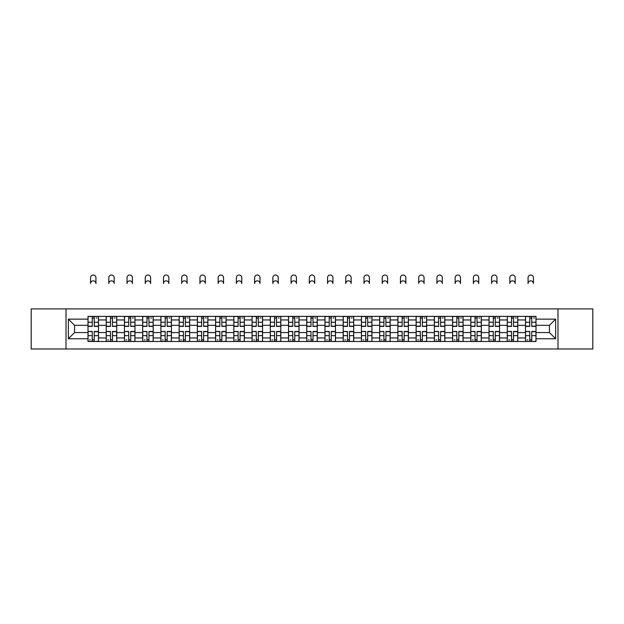 <?xml version="1.0" encoding="UTF-8"?>
<svg xmlns="http://www.w3.org/2000/svg" width="624" height="624" viewBox="0 0 624 624"><rect width="100%" height="100%" fill="white"/><g stroke="black" fill="none" stroke-linecap="round" stroke-linejoin="round"><path stroke-width="0.94" d="M557.981 348.988L592.8 348.988L592.8 308.903L31.2 308.903L31.2 348.988L557.981 348.988L557.981 308.903M106.22 341.507L106.22 319.948L98.506 319.948L98.506 341.507M98.506 319.948L98.506 316.384M106.22 319.948L106.22 316.384M116.735 316.384L116.735 341.507M124.449 341.507L124.449 316.384M134.963 316.384L134.963 341.507M142.678 341.507L142.678 316.384M153.192 316.384L153.192 341.507M160.906 341.507L160.906 316.384M171.428 316.384L171.428 341.507M179.135 341.507L179.135 316.384M189.657 316.384L189.657 341.507M197.363 341.507L197.363 316.384M207.886 316.384L207.886 341.507M215.592 341.507L215.592 316.384M226.114 316.384L226.114 341.507M233.828 341.507L233.828 316.384M244.343 316.384L244.343 341.507M252.057 341.507L252.057 316.384M262.571 316.384L262.571 341.507M270.286 341.507L270.286 316.384M280.8 316.384L280.8 341.507M288.514 341.507L288.514 316.384M299.029 316.384L299.029 341.507M306.743 341.507L306.743 316.384M317.257 316.384L317.257 341.507M324.971 341.507L324.971 316.384M335.486 316.384L335.486 341.507M343.2 341.507L343.2 316.384M353.714 316.384L353.714 341.507M361.429 341.507L361.429 316.384M371.943 316.384L371.943 341.507M379.657 341.507L379.657 316.384M390.172 316.384L390.172 341.507M397.886 341.507L397.886 316.384M408.408 316.384L408.408 341.507M416.114 341.507L416.114 316.384M426.637 316.384L426.637 341.507M434.343 341.507L434.343 316.384M444.865 316.384L444.865 341.507M452.572 341.507L452.572 316.384M463.094 316.384L463.094 341.507M470.808 341.507L470.808 316.384M481.322 316.384L481.322 341.507M489.037 341.507L489.037 316.384M499.551 316.384L499.551 341.507M507.265 341.507L507.265 316.384M517.78 316.384L517.78 341.507M525.494 341.507L525.494 316.384M525.494 332.569L517.78 332.569M507.265 332.569L499.551 332.569M489.037 332.569L481.322 332.569M470.808 332.569L463.094 332.569M452.572 332.569L444.865 332.569M434.343 332.569L426.637 332.569M416.114 332.569L408.408 332.569M397.886 332.569L390.172 332.569M379.657 332.569L371.943 332.569M361.429 332.569L353.714 332.569M343.2 332.569L335.486 332.569M324.971 332.569L317.257 332.569M306.743 332.569L299.029 332.569M288.514 332.569L280.8 332.569M270.286 332.569L262.571 332.569M252.057 332.569L244.343 332.569M233.828 332.569L226.114 332.569M215.592 332.569L207.886 332.569M197.363 332.569L189.657 332.569M179.135 332.569L171.428 332.569M160.906 332.569L153.192 332.569M142.678 332.569L134.963 332.569M124.449 332.569L116.735 332.569M106.22 332.569L98.506 332.569M525.494 325.322L517.78 325.322M507.265 325.322L499.551 325.322M489.037 325.322L481.322 325.322M470.808 325.322L463.094 325.322M452.572 325.322L444.865 325.322M434.343 325.322L426.637 325.322M416.114 325.322L408.408 325.322M397.886 325.322L390.172 325.322M379.657 325.322L371.943 325.322M361.429 325.322L353.714 325.322M343.2 325.322L335.486 325.322M324.971 325.322L317.257 325.322M306.743 325.322L299.029 325.322M288.514 325.322L280.8 325.322M270.286 325.322L262.571 325.322M252.057 325.322L244.343 325.322M233.828 325.322L226.114 325.322M215.592 325.322L207.886 325.322M197.363 325.322L189.657 325.322M179.135 325.322L171.428 325.322M160.906 325.322L153.192 325.322M142.678 325.322L134.963 325.322M124.449 325.322L116.735 325.322M106.22 325.322L98.506 325.322M74.552 332.569L87.992 332.569L87.992 325.322L74.552 325.322L74.552 332.569L68.359 338.762L68.359 319.129L87.992 319.129L87.992 325.322M536.008 325.322L536.008 332.569L549.448 332.569L549.448 325.322L536.008 325.322L536.008 316.384L87.992 316.384L87.992 319.129M536.008 319.129L555.641 319.129L555.641 338.762L536.008 338.762L536.008 332.569M87.992 332.569L87.992 341.507L536.008 341.507L536.008 338.762M87.992 338.762L68.359 338.762M66.019 348.988L66.019 308.903M94.24 339.752L92.258 339.752M92.258 318.139L94.24 318.139M112.468 339.752L110.487 339.752M110.487 318.139L112.468 318.139M130.705 339.752L128.716 339.752M128.716 318.139L130.705 318.139M148.933 339.752L146.944 339.752M146.944 318.139L148.933 318.139M167.162 339.752L165.173 339.752M165.173 318.139L167.162 318.139M185.39 339.752L183.401 339.752M183.401 318.139L185.39 318.139M203.619 339.752L201.63 339.752M201.63 318.139L203.619 318.139M221.848 339.752L219.859 339.752M219.859 318.139L221.848 318.139M240.076 339.752L238.087 339.752M238.087 318.139L240.076 318.139M258.305 339.752L256.316 339.752M256.316 318.139L258.305 318.139M276.533 339.752L274.552 339.752M274.552 318.139L276.533 318.139M294.762 339.752L292.781 339.752M292.781 318.139L294.762 318.139M312.991 339.752L311.009 339.752M311.009 318.139L312.991 318.139M331.219 339.752L329.238 339.752M329.238 318.139L331.219 318.139M349.448 339.752L347.467 339.752M347.467 318.139L349.448 318.139M367.684 339.752L365.695 339.752M365.695 318.139L367.684 318.139M385.913 339.752L383.924 339.752M383.924 318.139L385.913 318.139M404.141 339.752L402.152 339.752M402.152 318.139L404.141 318.139M422.37 339.752L420.381 339.752M420.381 318.139L422.37 318.139M440.599 339.752L438.61 339.752M438.61 318.139L440.599 318.139M458.827 339.752L456.838 339.752M456.838 318.139L458.827 318.139M477.056 339.752L475.067 339.752M475.067 318.139L477.056 318.139M495.284 339.752L493.295 339.752M493.295 318.139L495.284 318.139M513.513 339.752L511.532 339.752M511.532 318.139L513.513 318.139M531.742 339.752L529.76 339.752M529.76 318.139L531.742 318.139M68.359 319.129L74.552 325.322M549.448 332.569L555.641 338.762M549.448 325.322L555.641 319.129M95.94 283.546A2.691 2.691 0 0 0 93.249 280.855A2.691 2.691 0 0 0 90.558 283.546L90.558 277.703A2.691 2.691 0 0 1 93.249 275.012A2.691 2.691 0 0 1 95.94 277.703L95.94 283.546M94.24 326.43L94.24 316.501L98.452 316.501L98.452 326.43L94.24 326.43M92.258 318.022L94.24 318.022M96.112 318.022L96.931 318.022M92.258 316.501L88.046 316.501L88.046 326.43L92.258 326.43L92.258 316.501L94.24 316.501M92.258 331.703L88.046 331.453L92.258 331.453L92.258 341.39L88.046 341.39L90.386 341.39M88.046 331.703L88.046 341.39M94.24 339.869L92.258 339.869M90.386 339.869L89.567 339.869M96.112 341.39L98.452 341.39L98.452 331.453L94.24 331.453L94.24 341.39L90.558 341.39M98.452 341.39L95.94 341.39M114.169 283.546A2.691 2.691 0 0 0 111.478 280.855A2.691 2.691 0 0 0 108.794 283.546L108.794 277.703A2.691 2.691 0 0 1 111.478 275.012A2.691 2.691 0 0 1 114.169 277.703L114.169 283.546M112.468 326.43L112.468 316.501L116.68 316.501L116.68 326.43L112.468 326.43M110.487 318.022L112.468 318.022M114.34 318.022L115.159 318.022M110.487 316.501L106.275 316.501L106.275 326.43L110.487 326.43L110.487 316.501L112.468 316.501M132.397 283.546A2.691 2.691 0 0 0 129.706 280.855A2.691 2.691 0 0 0 127.023 283.546L127.023 277.703A2.691 2.691 0 0 1 129.706 275.012A2.691 2.691 0 0 1 132.397 277.703L132.397 283.546M130.705 326.43L130.705 316.501L134.909 316.501L134.909 326.43L130.705 326.43M128.716 318.022L130.705 318.022M132.569 318.022L133.388 318.022M128.716 316.501L124.511 316.501L124.511 326.43L128.716 326.43L128.716 316.501L130.705 316.501M110.487 331.703L106.275 331.453L110.487 331.453L110.487 341.39L106.275 341.39L108.615 341.39M106.275 331.703L106.275 341.39M112.468 339.869L110.487 339.869M108.615 339.869L107.796 339.869M114.34 341.39L116.68 341.39L116.68 331.453L112.468 331.453L112.468 341.39L108.794 341.39M116.68 341.39L114.169 341.39M128.716 331.703L124.511 331.453L128.716 331.453L128.716 341.39L124.511 341.39L126.844 341.39M124.511 331.703L124.511 341.39M130.705 339.869L128.716 339.869M126.844 339.869L126.025 339.869M132.569 341.39L134.909 341.39L134.909 331.453L130.705 331.453L130.705 341.39L127.023 341.39M134.909 341.39L132.397 341.39M150.626 283.546A2.691 2.691 0 0 0 147.935 280.855A2.691 2.691 0 0 0 145.252 283.546L145.252 277.703A2.691 2.691 0 0 1 147.935 275.012A2.691 2.691 0 0 1 150.626 277.703L150.626 283.546M148.933 326.43L148.933 316.501L153.137 316.501L153.137 326.43L148.933 326.43M146.944 318.022L148.933 318.022M150.797 318.022L151.616 318.022M146.944 316.501L142.74 316.501L142.74 326.43L146.944 326.43L146.944 316.501L148.933 316.501M168.854 283.546A2.691 2.691 0 0 0 166.163 280.855A2.691 2.691 0 0 0 163.48 283.546L163.48 277.703A2.691 2.691 0 0 1 166.163 275.012A2.691 2.691 0 0 1 168.854 277.703L168.854 283.546M167.162 326.43L167.162 316.501L171.366 316.501L171.366 326.43L167.162 326.43M165.173 318.022L167.162 318.022M169.026 318.022L169.845 318.022M165.173 316.501L160.969 316.501L160.969 326.43L165.173 326.43L165.173 316.501L167.162 316.501M187.083 283.546A2.691 2.691 0 0 0 184.392 280.855A2.691 2.691 0 0 0 181.709 283.546L181.709 277.703A2.691 2.691 0 0 1 184.392 275.012A2.691 2.691 0 0 1 187.083 277.703L187.083 283.546M185.39 326.43L185.39 316.501L189.595 316.501L189.595 326.43L185.39 326.43M183.401 318.022L185.39 318.022M187.255 318.022L188.074 318.022M183.401 316.501L179.197 316.501L179.197 326.43L183.401 326.43L183.401 316.501L185.39 316.501M146.944 331.703L142.74 331.453L146.944 331.453L146.944 341.39L142.74 341.39L145.072 341.39M142.74 331.703L142.74 341.39M148.933 339.869L146.944 339.869M145.072 339.869L144.253 339.869M150.797 341.39L153.137 341.39L153.137 331.453L148.933 331.453L148.933 341.39L145.252 341.39M153.137 341.39L150.626 341.39M165.173 331.703L160.969 331.453L165.173 331.453L165.173 341.39L160.969 341.39L163.301 341.39M160.969 331.703L160.969 341.39M167.162 339.869L165.173 339.869M163.301 339.869L162.482 339.869M169.026 341.39L171.366 341.39L171.366 331.453L167.162 331.453L167.162 341.39L163.48 341.39M171.366 341.39L168.854 341.39M183.401 331.703L179.197 331.453L183.401 331.453L183.401 341.39L179.197 341.39L181.529 341.39M179.197 331.703L179.197 341.39M185.39 339.869L183.401 339.869M181.529 339.869L180.718 339.869M187.255 341.39L189.595 341.39L189.595 331.453L185.39 331.453L185.39 341.39L181.709 341.39M189.595 341.39L187.083 341.39M205.312 283.546A2.691 2.691 0 0 0 202.628 280.855A2.691 2.691 0 0 0 199.937 283.546L199.937 277.703A2.691 2.691 0 0 1 202.628 275.012A2.691 2.691 0 0 1 205.312 277.703L205.312 283.546M203.619 326.43L203.619 316.501L207.823 316.501L207.823 326.43L203.619 326.43M201.63 318.022L203.619 318.022M205.491 318.022L206.302 318.022M201.63 316.501L197.426 316.501L197.426 326.43L201.63 326.43L201.63 316.501L203.619 316.501M201.63 331.703L197.426 331.453L201.63 331.453L201.63 341.39L197.426 341.39L199.758 341.39M197.426 331.703L197.426 341.39M203.619 339.869L201.63 339.869M199.758 339.869L198.947 339.869M205.491 341.39L207.823 341.39L207.823 331.453L203.619 331.453L203.619 341.39L199.937 341.39M207.823 341.39L205.312 341.39M223.54 283.546A2.691 2.691 0 0 0 220.857 280.855A2.691 2.691 0 0 0 218.166 283.546L218.166 277.703A2.691 2.691 0 0 1 220.857 275.012A2.691 2.691 0 0 1 223.54 277.703L223.54 283.546M221.848 326.43L221.848 316.501L226.052 316.501L226.052 326.43L221.848 326.43M219.859 318.022L221.848 318.022M223.72 318.022L224.539 318.022M219.859 316.501L215.654 316.501L215.654 326.43L219.859 326.43L219.859 316.501L221.848 316.501M219.859 331.703L215.654 331.453L219.859 331.453L219.859 341.39L215.654 341.39L217.994 341.39M215.654 331.703L215.654 341.39M221.848 339.869L219.859 339.869M217.994 339.869L217.175 339.869M223.72 341.39L226.052 341.39L226.052 331.453L221.848 331.453L221.848 341.39L218.166 341.39M226.052 341.39L223.54 341.39M241.769 283.546A2.691 2.691 0 0 0 239.086 280.855A2.691 2.691 0 0 0 236.395 283.546L236.395 277.703A2.691 2.691 0 0 1 239.086 275.012A2.691 2.691 0 0 1 241.769 277.703L241.769 283.546M240.076 326.43L240.076 316.501L244.28 316.501L244.28 326.43L240.076 326.43M238.087 318.022L240.076 318.022M241.948 318.022L242.767 318.022M238.087 316.501L233.883 316.501L233.883 326.43L238.087 326.43L238.087 316.501L240.076 316.501M238.087 331.703L233.883 331.453L238.087 331.453L238.087 341.39L233.883 341.39L236.223 341.39M233.883 331.703L233.883 341.39M240.076 339.869L238.087 339.869M236.223 339.869L235.404 339.869M241.948 341.39L244.28 341.39L244.28 331.453L240.076 331.453L240.076 341.39L236.395 341.39M244.28 341.39L241.769 341.39M259.997 283.546A2.691 2.691 0 0 0 257.314 280.855A2.691 2.691 0 0 0 254.623 283.546L254.623 277.703A2.691 2.691 0 0 1 257.314 275.012A2.691 2.691 0 0 1 259.997 277.703L259.997 283.546M258.305 326.43L258.305 316.501L262.509 316.501L262.509 326.43L258.305 326.43M256.316 318.022L258.305 318.022M260.177 318.022L260.996 318.022M256.316 316.501L252.112 316.501L252.112 326.43L256.316 326.43L256.316 316.501L258.305 316.501M256.316 331.703L252.112 331.453L256.316 331.453L256.316 341.39L252.112 341.39L254.452 341.39M252.112 331.703L252.112 341.39M258.305 339.869L256.316 339.869M254.452 339.869L253.633 339.869M260.177 341.39L262.509 341.39L262.509 331.453L258.305 331.453L258.305 341.39L254.623 341.39M262.509 341.39L259.997 341.39M278.226 283.546A2.691 2.691 0 0 0 275.543 280.855A2.691 2.691 0 0 0 272.852 283.546L272.852 277.703A2.691 2.691 0 0 1 275.543 275.012A2.691 2.691 0 0 1 278.226 277.703L278.226 283.546M276.533 326.43L276.533 316.501L280.745 316.501L280.745 326.43L276.533 326.43M274.552 318.022L276.533 318.022M278.405 318.022L279.224 318.022M274.552 316.501L270.34 316.501L270.34 326.43L274.552 326.43L274.552 316.501L276.533 316.501M274.552 331.703L270.34 331.453L274.552 331.453L274.552 341.39L270.34 341.39L272.68 341.39M270.34 331.703L270.34 341.39M276.533 339.869L274.552 339.869M272.68 339.869L271.861 339.869M278.405 341.39L280.745 341.39L280.745 331.453L276.533 331.453L276.533 341.39L272.852 341.39M280.745 341.39L278.226 341.39M296.455 283.546A2.691 2.691 0 0 0 293.771 280.855A2.691 2.691 0 0 0 291.08 283.546L291.08 277.703A2.691 2.691 0 0 1 293.771 275.012A2.691 2.691 0 0 1 296.455 277.703L296.455 283.546M294.762 326.43L294.762 316.501L298.974 316.501L298.974 326.43L294.762 326.43M292.781 318.022L294.762 318.022M296.634 318.022L297.453 318.022M292.781 316.501L288.569 316.501L288.569 326.43L292.781 326.43L292.781 316.501L294.762 316.501M292.781 331.703L288.569 331.453L292.781 331.453L292.781 341.39L288.569 341.39L290.909 341.39M288.569 331.703L288.569 341.39M294.762 339.869L292.781 339.869M290.909 339.869L290.09 339.869M296.634 341.39L298.974 341.39L298.974 331.453L294.762 331.453L294.762 341.39L291.08 341.39M298.974 341.39L296.455 341.39M314.691 283.546A2.691 2.691 0 0 0 312 280.855A2.691 2.691 0 0 0 309.309 283.546L309.309 277.703A2.691 2.691 0 0 1 312 275.012A2.691 2.691 0 0 1 314.691 277.703L314.691 283.546M312.991 326.43L312.991 316.501L317.203 316.501L317.203 326.43L312.991 326.43M311.009 318.022L312.991 318.022M314.863 318.022L315.682 318.022M311.009 316.501L306.797 316.501L306.797 326.43L311.009 326.43L311.009 316.501L312.991 316.501M311.009 331.703L306.797 331.453L311.009 331.453L311.009 341.39L306.797 341.39L309.137 341.39M306.797 331.703L306.797 341.39M312.991 339.869L311.009 339.869M309.137 339.869L308.318 339.869M314.863 341.39L317.203 341.39L317.203 331.453L312.991 331.453L312.991 341.39L309.309 341.39M317.203 341.39L314.691 341.39M332.92 283.546A2.691 2.691 0 0 0 330.229 280.855A2.691 2.691 0 0 0 327.545 283.546L327.545 277.703A2.691 2.691 0 0 1 330.229 275.012A2.691 2.691 0 0 1 332.92 277.703L332.92 283.546M331.219 326.43L331.219 316.501L335.431 316.501L335.431 326.43L331.219 326.43M329.238 318.022L331.219 318.022M333.091 318.022L333.91 318.022M329.238 316.501L325.026 316.501L325.026 326.43L329.238 326.43L329.238 316.501L331.219 316.501M329.238 331.703L325.026 331.453L329.238 331.453L329.238 341.39L325.026 341.39L327.366 341.39M325.026 331.703L325.026 341.39M331.219 339.869L329.238 339.869M327.366 339.869L326.547 339.869M333.091 341.39L335.431 341.39L335.431 331.453L331.219 331.453L331.219 341.39L327.545 341.39M335.431 341.39L332.92 341.39M351.148 283.546A2.691 2.691 0 0 0 348.457 280.855A2.691 2.691 0 0 0 345.774 283.546L345.774 277.703A2.691 2.691 0 0 1 348.457 275.012A2.691 2.691 0 0 1 351.148 277.703L351.148 283.546M349.448 326.43L349.448 316.501L353.66 316.501L353.66 326.43L349.448 326.43M347.467 318.022L349.448 318.022M351.32 318.022L352.139 318.022M347.467 316.501L343.255 316.501L343.255 326.43L347.467 326.43L347.467 316.501L349.448 316.501M347.467 331.703L343.255 331.453L347.467 331.453L347.467 341.39L343.255 341.39L345.595 341.39M343.255 331.703L343.255 341.39M349.448 339.869L347.467 339.869M345.595 339.869L344.776 339.869M351.32 341.39L353.66 341.39L353.66 331.453L349.448 331.453L349.448 341.39L345.774 341.39M353.66 341.39L351.148 341.39M369.377 283.546A2.691 2.691 0 0 0 366.686 280.855A2.691 2.691 0 0 0 364.003 283.546L364.003 277.703A2.691 2.691 0 0 1 366.686 275.012A2.691 2.691 0 0 1 369.377 277.703L369.377 283.546M367.684 326.43L367.684 316.501L371.888 316.501L371.888 326.43L367.684 326.43M365.695 318.022L367.684 318.022M369.548 318.022L370.367 318.022M365.695 316.501L361.491 316.501L361.491 326.43L365.695 326.43L365.695 316.501L367.684 316.501M365.695 331.703L361.491 331.453L365.695 331.453L365.695 341.39L361.491 341.39L363.823 341.39M361.491 331.703L361.491 341.39M367.684 339.869L365.695 339.869M363.823 339.869L363.004 339.869M369.548 341.39L371.888 341.39L371.888 331.453L367.684 331.453L367.684 341.39L364.003 341.39M371.888 341.39L369.377 341.39M387.605 283.546A2.691 2.691 0 0 0 384.914 280.855A2.691 2.691 0 0 0 382.231 283.546L382.231 277.703A2.691 2.691 0 0 1 384.914 275.012A2.691 2.691 0 0 1 387.605 277.703L387.605 283.546M385.913 326.43L385.913 316.501L390.117 316.501L390.117 326.43L385.913 326.43M383.924 318.022L385.913 318.022M387.777 318.022L388.596 318.022M383.924 316.501L379.72 316.501L379.72 326.43L383.924 326.43L383.924 316.501L385.913 316.501M383.924 331.703L379.72 331.453L383.924 331.453L383.924 341.39L379.72 341.39L382.052 341.39M379.72 331.703L379.72 341.39M385.913 339.869L383.924 339.869M382.052 339.869L381.233 339.869M387.777 341.39L390.117 341.39L390.117 331.453L385.913 331.453L385.913 341.39L382.231 341.39M390.117 341.39L387.605 341.39M405.834 283.546A2.691 2.691 0 0 0 403.143 280.855A2.691 2.691 0 0 0 400.46 283.546L400.46 277.703A2.691 2.691 0 0 1 403.143 275.012A2.691 2.691 0 0 1 405.834 277.703L405.834 283.546M404.141 326.43L404.141 316.501L408.346 316.501L408.346 326.43L404.141 326.43M402.152 318.022L404.141 318.022M406.006 318.022L406.825 318.022M402.152 316.501L397.948 316.501L397.948 326.43L402.152 326.43L402.152 316.501L404.141 316.501M402.152 331.703L397.948 331.453L402.152 331.453L402.152 341.39L397.948 341.39L400.28 341.39M397.948 331.703L397.948 341.39M404.141 339.869L402.152 339.869M400.28 339.869L399.461 339.869M406.006 341.39L408.346 341.39L408.346 331.453L404.141 331.453L404.141 341.39L400.46 341.39M408.346 341.39L405.834 341.39M424.063 283.546A2.691 2.691 0 0 0 421.372 280.855A2.691 2.691 0 0 0 418.688 283.546L418.688 277.703A2.691 2.691 0 0 1 421.372 275.012A2.691 2.691 0 0 1 424.063 277.703L424.063 283.546M422.37 326.43L422.37 316.501L426.574 316.501L426.574 326.43L422.37 326.43M420.381 318.022L422.37 318.022M424.242 318.022L425.053 318.022M420.381 316.501L416.177 316.501L416.177 326.43L420.381 326.43L420.381 316.501L422.37 316.501M420.381 331.703L416.177 331.453L420.381 331.453L420.381 341.39L416.177 341.39L418.509 341.39M416.177 331.703L416.177 341.39M422.37 339.869L420.381 339.869M418.509 339.869L417.698 339.869M424.242 341.39L426.574 341.39L426.574 331.453L422.37 331.453L422.37 341.39L418.688 341.39M426.574 341.39L424.063 341.39M442.291 283.546A2.691 2.691 0 0 0 439.608 280.855A2.691 2.691 0 0 0 436.917 283.546L436.917 277.703A2.691 2.691 0 0 1 439.608 275.012A2.691 2.691 0 0 1 442.291 277.703L442.291 283.546M440.599 326.43L440.599 316.501L444.803 316.501L444.803 326.43L440.599 326.43M438.61 318.022L440.599 318.022M442.471 318.022L443.282 318.022M438.61 316.501L434.405 316.501L434.405 326.43L438.61 326.43L438.61 316.501L440.599 316.501M438.61 331.703L434.405 331.453L438.61 331.453L438.61 341.39L434.405 341.39L436.745 341.39M434.405 331.703L434.405 341.39M440.599 339.869L438.61 339.869M436.745 339.869L435.926 339.869M442.471 341.39L444.803 341.39L444.803 331.453L440.599 331.453L440.599 341.39L436.917 341.39M444.803 341.39L442.291 341.39M460.52 283.546A2.691 2.691 0 0 0 457.837 280.855A2.691 2.691 0 0 0 455.146 283.546L455.146 277.703A2.691 2.691 0 0 1 457.837 275.012A2.691 2.691 0 0 1 460.52 277.703L460.52 283.546M458.827 326.43L458.827 316.501L463.031 316.501L463.031 326.43L458.827 326.43M456.838 318.022L458.827 318.022M460.699 318.022L461.518 318.022M456.838 316.501L452.634 316.501L452.634 326.43L456.838 326.43L456.838 316.501L458.827 316.501M456.838 331.703L452.634 331.453L456.838 331.453L456.838 341.39L452.634 341.39L454.974 341.39M452.634 331.703L452.634 341.39M458.827 339.869L456.838 339.869M454.974 339.869L454.155 339.869M460.699 341.39L463.031 341.39L463.031 331.453L458.827 331.453L458.827 341.39L455.146 341.39M463.031 341.39L460.52 341.39M478.748 283.546A2.691 2.691 0 0 0 476.065 280.855A2.691 2.691 0 0 0 473.374 283.546L473.374 277.703A2.691 2.691 0 0 1 476.065 275.012A2.691 2.691 0 0 1 478.748 277.703L478.748 283.546M477.056 326.43L477.056 316.501L481.26 316.501L481.26 326.43L477.056 326.43M475.067 318.022L477.056 318.022M478.928 318.022L479.747 318.022M475.067 316.501L470.863 316.501L470.863 326.43L475.067 326.43L475.067 316.501L477.056 316.501M475.067 331.703L470.863 331.453L475.067 331.453L475.067 341.39L470.863 341.39L473.203 341.39M470.863 331.703L470.863 341.39M477.056 339.869L475.067 339.869M473.203 339.869L472.384 339.869M478.928 341.39L481.26 341.39L481.26 331.453L477.056 331.453L477.056 341.39L473.374 341.39M481.26 341.39L478.748 341.39M496.977 283.546A2.691 2.691 0 0 0 494.294 280.855A2.691 2.691 0 0 0 491.603 283.546L491.603 277.703A2.691 2.691 0 0 1 494.294 275.012A2.691 2.691 0 0 1 496.977 277.703L496.977 283.546M495.284 326.43L495.284 316.501L499.489 316.501L499.489 326.43L495.284 326.43M493.295 318.022L495.284 318.022M497.156 318.022L497.975 318.022M493.295 316.501L489.091 316.501L489.091 326.43L493.295 326.43L493.295 316.501L495.284 316.501M493.295 331.703L489.091 331.453L493.295 331.453L493.295 341.39L489.091 341.39L491.431 341.39M489.091 331.703L489.091 341.39M495.284 339.869L493.295 339.869M491.431 339.869L490.612 339.869M497.156 341.39L499.489 341.39L499.489 331.453L495.284 331.453L495.284 341.39L491.603 341.39M499.489 341.39L496.977 341.39M515.206 283.546A2.691 2.691 0 0 0 512.522 280.855A2.691 2.691 0 0 0 509.831 283.546L509.831 277.703A2.691 2.691 0 0 1 512.522 275.012A2.691 2.691 0 0 1 515.206 277.703L515.206 283.546M513.513 326.43L513.513 316.501L517.725 316.501L517.725 326.43L513.513 326.43M511.532 318.022L513.513 318.022M515.385 318.022L516.204 318.022M511.532 316.501L507.32 316.501L507.32 326.43L511.532 326.43L511.532 316.501L513.513 316.501M511.532 331.703L507.32 331.453L511.532 331.453L511.532 341.39L507.32 341.39L509.66 341.39M507.32 331.703L507.32 341.39M513.513 339.869L511.532 339.869M509.66 339.869L508.841 339.869M515.385 341.39L517.725 341.39L517.725 331.453L513.513 331.453L513.513 341.39L509.831 341.39M517.725 341.39L515.206 341.39M533.442 283.546A2.691 2.691 0 0 0 530.751 280.855A2.691 2.691 0 0 0 528.06 283.546L528.06 277.703A2.691 2.691 0 0 1 530.751 275.012A2.691 2.691 0 0 1 533.442 277.703L533.442 283.546M531.742 326.43L531.742 316.501L535.954 316.501L535.954 326.43L531.742 326.43M529.76 318.022L531.742 318.022M533.614 318.022L534.433 318.022M529.76 316.501L525.548 316.501L525.548 326.43L529.76 326.43L529.76 316.501L531.742 316.501M529.76 331.703L525.548 331.453L529.76 331.453L529.76 341.39L525.548 341.39L527.888 341.39M525.548 331.703L525.548 341.39M531.742 339.869L529.76 339.869M527.888 339.869L527.069 339.869M533.614 341.39L535.954 341.39L535.954 331.453L531.742 331.453L531.742 341.39L528.06 341.39M535.954 341.39L533.442 341.39M507.265 319.948L499.551 319.948M489.037 319.948L481.322 319.948M470.808 319.948L463.094 319.948M452.572 319.948L444.865 319.948M434.343 319.948L426.637 319.948M416.114 319.948L408.408 319.948M397.886 319.948L390.172 319.948M379.657 319.948L371.943 319.948M361.429 319.948L353.714 319.948M343.2 319.948L335.486 319.948M324.971 319.948L317.257 319.948M306.743 319.948L299.029 319.948M288.514 319.948L280.8 319.948M270.286 319.948L262.571 319.948M252.057 319.948L244.343 319.948M233.828 319.948L226.114 319.948M215.592 319.948L207.886 319.948M197.363 319.948L189.657 319.948M179.135 319.948L171.428 319.948M160.906 319.948L153.192 319.948M142.678 319.948L134.963 319.948M124.449 319.948L116.735 319.948M525.494 319.948L517.78 319.948M507.265 337.943L499.551 337.943M489.037 337.943L481.322 337.943M470.808 337.943L463.094 337.943M452.572 337.943L444.865 337.943M434.343 337.943L426.637 337.943M416.114 337.943L408.408 337.943M397.886 337.943L390.172 337.943M379.657 337.943L371.943 337.943M361.429 337.943L353.714 337.943M343.2 337.943L335.486 337.943M324.971 337.943L317.257 337.943M306.743 337.943L299.029 337.943M288.514 337.943L280.8 337.943M270.286 337.943L262.571 337.943M252.057 337.943L244.343 337.943M233.828 337.943L226.114 337.943M215.592 337.943L207.886 337.943M197.363 337.943L189.657 337.943M179.135 337.943L171.428 337.943M160.906 337.943L153.192 337.943M142.678 337.943L134.963 337.943M124.449 337.943L116.735 337.943M106.22 337.943L98.506 337.943M525.494 337.943L517.78 337.943M94.24 326.188L98.452 326.188M94.24 322.241L98.452 322.241M88.046 326.188L92.258 326.188M88.046 322.241L92.258 322.241M92.258 335.65L88.046 335.65M98.452 331.703L94.24 331.703M98.452 335.65L94.24 335.65M112.468 326.188L116.68 326.188M112.468 322.241L116.68 322.241M106.275 326.188L110.487 326.188M106.275 322.241L110.487 322.241M130.705 326.188L134.909 326.188M130.705 322.241L134.909 322.241M124.511 326.188L128.716 326.188M124.511 322.241L128.716 322.241M110.487 335.65L106.275 335.65M116.68 331.703L112.468 331.703M116.68 335.65L112.468 335.65M128.716 335.65L124.511 335.65M134.909 331.703L130.705 331.703M134.909 335.65L130.705 335.65M148.933 326.188L153.137 326.188M148.933 322.241L153.137 322.241M142.74 326.188L146.944 326.188M142.74 322.241L146.944 322.241M167.162 326.188L171.366 326.188M167.162 322.241L171.366 322.241M160.969 326.188L165.173 326.188M160.969 322.241L165.173 322.241M185.39 326.188L189.595 326.188M185.39 322.241L189.595 322.241M179.197 326.188L183.401 326.188M179.197 322.241L183.401 322.241M146.944 335.65L142.74 335.65M153.137 331.703L148.933 331.703M153.137 335.65L148.933 335.65M165.173 335.65L160.969 335.65M171.366 331.703L167.162 331.703M171.366 335.65L167.162 335.65M183.401 335.65L179.197 335.65M189.595 331.703L185.39 331.703M189.595 335.65L185.39 335.65M203.619 326.188L207.823 326.188M203.619 322.241L207.823 322.241M197.426 326.188L201.63 326.188M197.426 322.241L201.63 322.241M201.63 335.65L197.426 335.65M207.823 331.703L203.619 331.703M207.823 335.65L203.619 335.65M221.848 326.188L226.052 326.188M221.848 322.241L226.052 322.241M215.654 326.188L219.859 326.188M215.654 322.241L219.859 322.241M219.859 335.65L215.654 335.65M226.052 331.703L221.848 331.703M226.052 335.65L221.848 335.65M240.076 326.188L244.28 326.188M240.076 322.241L244.28 322.241M233.883 326.188L238.087 326.188M233.883 322.241L238.087 322.241M238.087 335.65L233.883 335.65M244.28 331.703L240.076 331.703M244.28 335.65L240.076 335.65M258.305 326.188L262.509 326.188M258.305 322.241L262.509 322.241M252.112 326.188L256.316 326.188M252.112 322.241L256.316 322.241M256.316 335.65L252.112 335.65M262.509 331.703L258.305 331.703M262.509 335.65L258.305 335.65M276.533 326.188L280.745 326.188M276.533 322.241L280.745 322.241M270.34 326.188L274.552 326.188M270.34 322.241L274.552 322.241M274.552 335.65L270.34 335.65M280.745 331.703L276.533 331.703M280.745 335.65L276.533 335.65M294.762 326.188L298.974 326.188M294.762 322.241L298.974 322.241M288.569 326.188L292.781 326.188M288.569 322.241L292.781 322.241M292.781 335.65L288.569 335.65M298.974 331.703L294.762 331.703M298.974 335.65L294.762 335.65M312.991 326.188L317.203 326.188M312.991 322.241L317.203 322.241M306.797 326.188L311.009 326.188M306.797 322.241L311.009 322.241M311.009 335.65L306.797 335.65M317.203 331.703L312.991 331.703M317.203 335.65L312.991 335.65M331.219 326.188L335.431 326.188M331.219 322.241L335.431 322.241M325.026 326.188L329.238 326.188M325.026 322.241L329.238 322.241M329.238 335.65L325.026 335.65M335.431 331.703L331.219 331.703M335.431 335.65L331.219 335.65M349.448 326.188L353.66 326.188M349.448 322.241L353.66 322.241M343.255 326.188L347.467 326.188M343.255 322.241L347.467 322.241M347.467 335.65L343.255 335.65M353.66 331.703L349.448 331.703M353.66 335.65L349.448 335.65M367.684 326.188L371.888 326.188M367.684 322.241L371.888 322.241M361.491 326.188L365.695 326.188M361.491 322.241L365.695 322.241M365.695 335.65L361.491 335.65M371.888 331.703L367.684 331.703M371.888 335.65L367.684 335.65M385.913 326.188L390.117 326.188M385.913 322.241L390.117 322.241M379.72 326.188L383.924 326.188M379.72 322.241L383.924 322.241M383.924 335.65L379.72 335.65M390.117 331.703L385.913 331.703M390.117 335.65L385.913 335.65M404.141 326.188L408.346 326.188M404.141 322.241L408.346 322.241M397.948 326.188L402.152 326.188M397.948 322.241L402.152 322.241M402.152 335.65L397.948 335.65M408.346 331.703L404.141 331.703M408.346 335.65L404.141 335.65M422.37 326.188L426.574 326.188M422.37 322.241L426.574 322.241M416.177 326.188L420.381 326.188M416.177 322.241L420.381 322.241M420.381 335.65L416.177 335.65M426.574 331.703L422.37 331.703M426.574 335.65L422.37 335.65M440.599 326.188L444.803 326.188M440.599 322.241L444.803 322.241M434.405 326.188L438.61 326.188M434.405 322.241L438.61 322.241M438.61 335.65L434.405 335.65M444.803 331.703L440.599 331.703M444.803 335.65L440.599 335.65M458.827 326.188L463.031 326.188M458.827 322.241L463.031 322.241M452.634 326.188L456.838 326.188M452.634 322.241L456.838 322.241M456.838 335.65L452.634 335.65M463.031 331.703L458.827 331.703M463.031 335.65L458.827 335.65M477.056 326.188L481.26 326.188M477.056 322.241L481.26 322.241M470.863 326.188L475.067 326.188M470.863 322.241L475.067 322.241M475.067 335.65L470.863 335.65M481.26 331.703L477.056 331.703M481.26 335.65L477.056 335.65M495.284 326.188L499.489 326.188M495.284 322.241L499.489 322.241M489.091 326.188L493.295 326.188M489.091 322.241L493.295 322.241M493.295 335.65L489.091 335.65M499.489 331.703L495.284 331.703M499.489 335.65L495.284 335.65M513.513 326.188L517.725 326.188M513.513 322.241L517.725 322.241M507.32 326.188L511.532 326.188M507.32 322.241L511.532 322.241M511.532 335.65L507.32 335.65M517.725 331.703L513.513 331.703M517.725 335.65L513.513 335.65M531.742 326.188L535.954 326.188M531.742 322.241L535.954 322.241M525.548 326.188L529.76 326.188M525.548 322.241L529.76 322.241M529.76 335.65L525.548 335.65M535.954 331.703L531.742 331.703M535.954 335.65L531.742 335.65"/></g></svg>
